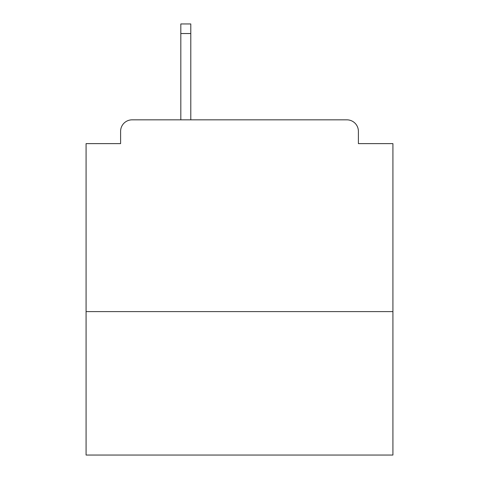 <?xml version="1.0" encoding="UTF-8"?>
<svg xmlns="http://www.w3.org/2000/svg" width="479" height="479" viewBox="0 0 479 479"><rect width="100%" height="100%" fill="white"/><g stroke="black" fill="none" stroke-linecap="round" stroke-linejoin="round"><path stroke-width="0.72" d="M392.918 311.607L392.918 143.616L358.4 143.616L358.4 131.342A11.508 11.508 0 0 0 346.892 119.834L132.108 119.834A11.508 11.508 0 0 0 120.6 131.342L120.6 143.616L86.082 143.616L86.082 455.05L392.918 455.05L392.918 311.607L86.082 311.607M120.6 131.342L120.6 143.616M346.892 119.834L299.333 119.834M179.667 119.834L132.108 119.834M358.4 143.616L358.4 131.342M190.792 33.536L180.817 33.536L180.817 23.95L190.792 23.95L190.792 119.834M180.817 33.536L180.817 119.834"/></g></svg>
